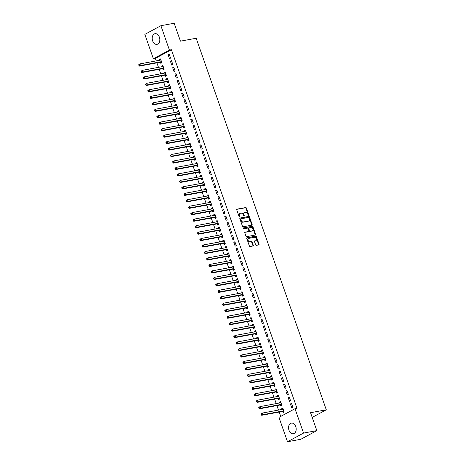 <?xml version="1.0" encoding="UTF-8"?>
<svg xmlns="http://www.w3.org/2000/svg" width="465" height="465" viewBox="0 0 465 465"><rect width="100%" height="100%" fill="white"/><g stroke="black" fill="none" stroke-linecap="round" stroke-linejoin="round"><path stroke-width="0.7" d="M248.577 215.353A0.477 0.337 61.6 0 0 248.758 214.842L246.398 208.099A0.68 0.477 61.6 0 0 245.694 207.553L237.005 209.163A0.68 0.477 61.6 0 0 236.743 209.884L239.109 216.632A0.477 0.337 61.6 0 0 239.783 216.504L239.475 215.632A2.18 1.535 61.6 0 1 239.987 213.429A2.18 1.535 61.6 0 1 240.312 213.313L241.033 213.179A2.18 1.535 61.6 0 1 243.288 214.929L243.596 215.801A0.477 0.337 61.6 0 0 244.27 215.673L243.968 214.801A2.18 1.535 61.6 0 1 244.474 212.598A2.18 1.535 61.6 0 1 244.799 212.482L245.526 212.348A2.18 1.535 61.6 0 1 247.781 214.098L248.083 214.97A0.477 0.337 61.6 0 0 248.577 215.353M248.357 215.307A0.477 0.337 61.6 0 0 248.327 215.08L245.968 208.332A0.68 0.477 61.6 0 0 245.258 207.791L236.749 209.36M239.382 216.969A0.477 0.337 61.6 0 0 239.347 216.737L239.045 215.865L239.475 215.632M243.869 216.138A0.477 0.337 61.6 0 0 243.84 215.911L243.532 215.033L243.968 214.801M288.992 430.253A5.411 3.749 79.5 0 1 291.392 423.103A5.411 3.749 79.5 0 1 295.763 426.597A5.411 3.749 79.5 0 1 293.363 433.746A5.411 3.749 79.5 0 1 288.992 430.253M152.63 40.856A5.411 3.749 79.5 0 1 155.031 33.707A5.411 3.749 79.5 0 1 159.396 37.2A5.411 3.749 79.5 0 1 156.996 44.349A5.411 3.749 79.5 0 1 152.63 40.856M255.634 244.811A0.68 0.477 61.6 0 0 256.337 245.357L258.773 244.91A0.68 0.477 61.6 0 0 259.034 244.183L256.413 236.691A0.68 0.477 61.6 0 0 255.709 236.15L247.02 237.755A0.68 0.477 61.6 0 0 246.758 238.481L249.38 245.968A0.68 0.477 61.6 0 0 250.089 246.514L253.03 245.968A0.68 0.477 61.6 0 0 253.291 245.247L252.169 242.038A0.68 0.477 61.6 0 0 251.466 241.492L250.001 241.765A1.819 1.279 61.6 0 1 248.194 240.492A1.819 1.279 61.6 0 1 248.543 238.464A1.819 1.279 61.6 0 1 248.816 238.371L254.535 237.313A1.819 1.279 61.6 0 1 256.343 238.58A1.819 1.279 61.6 0 1 255.994 240.614A1.819 1.279 61.6 0 1 255.721 240.707L254.768 240.882A0.68 0.477 61.6 0 0 254.512 241.608L255.634 244.811M295.013 408.7L303.552 433.078L287.498 441.75L278.959 417.372L295.013 408.7L296.984 408.334L171.399 49.72L169.429 50.081L153.374 58.759L144.842 34.381L160.89 25.703L169.429 50.081M160.89 25.703L174.172 23.25L180.443 41.164L196.178 38.252L326.291 409.799L310.556 412.711L316.828 430.619L303.552 433.078M251.861 225.17A0.68 0.477 61.6 0 0 252.123 224.444L249.502 216.952A0.68 0.477 61.6 0 0 248.792 216.411L240.109 218.015A0.68 0.477 61.6 0 0 239.847 218.742L242.468 226.228A0.68 0.477 61.6 0 0 243.172 226.775L251.861 225.17M252.954 226.821L255.581 234.314A0.68 0.477 61.6 0 1 255.32 235.04L246.63 236.644A0.68 0.477 61.6 0 1 245.927 236.098L244.805 232.895A0.68 0.477 61.6 0 1 245.061 232.169L248.589 231.518A0.68 0.477 61.6 0 0 248.845 230.791L248.101 228.67A0.68 0.477 61.6 0 0 247.397 228.123L243.73 228.803A0.477 0.337 61.6 0 1 243.416 227.914L252.251 226.281A0.68 0.477 61.6 0 1 252.954 226.821L252.524 227.06L255.145 234.546L255.581 234.314M312.201 417.413L326.291 409.799M289.242 396.907L288.155 397.494L289.515 401.376L290.596 400.789L289.242 396.907M280.471 405.015L280.837 406.061L281.924 405.474L280.564 401.597L279.477 402.184L279.75 402.952M284.714 383.974L283.627 384.561L284.987 388.444L286.068 387.857L284.714 383.974M275.943 392.082L276.309 393.128L277.39 392.541L276.036 388.664L274.949 389.252L275.216 390.019M280.18 371.047L279.099 371.628L280.459 375.511L281.54 374.924L280.18 371.047M271.415 379.149L271.781 380.196L272.862 379.614L271.502 375.732L270.421 376.319L270.688 377.086M275.652 358.114L274.571 358.695L275.925 362.578L277.012 361.991L275.652 358.114M266.881 366.217L267.247 367.263L268.334 366.682L266.974 362.799L265.893 363.386L266.16 364.153M271.124 345.181L270.037 345.762L271.397 349.645L272.484 349.058L271.124 345.181M262.353 353.284L262.719 354.33L263.806 353.749L262.446 349.866L261.365 350.453L261.632 351.22M266.596 332.248L265.509 332.835L266.869 336.712L267.956 336.125L266.596 332.248M257.825 340.351L258.191 341.403L259.278 340.816L257.918 336.933L256.831 337.52L257.104 338.288M262.068 319.316L260.981 319.903L262.341 323.779L263.423 323.192L262.068 319.316M253.297 327.424L253.663 328.47L254.75 327.883L253.39 324L252.303 324.587L252.576 325.361M257.54 306.383L256.453 306.97L257.813 310.847L258.895 310.26L257.54 306.383M248.769 314.491L249.135 315.537L250.217 314.95L248.862 311.068L247.775 311.655L248.043 312.428M253.007 293.45L251.925 294.037L253.286 297.914L254.367 297.327L253.007 293.45M244.241 301.558L244.607 302.605L245.689 302.018L244.334 298.135L243.247 298.722L243.515 299.495M248.479 280.517L247.397 281.104L248.752 284.981L249.839 284.394L248.479 280.517M239.708 288.626L240.074 289.672L241.161 289.085L239.801 285.208L238.719 285.789L238.987 286.562M243.951 267.584L242.864 268.171L244.224 272.048L245.311 271.467L243.951 267.584M235.18 275.693L235.546 276.739L236.633 276.152L235.273 272.275L234.191 272.856L234.459 273.629M239.423 254.651L238.336 255.239L239.696 259.115L240.783 258.534L239.423 254.651M230.652 262.76L231.018 263.806L232.105 263.219L230.745 259.342L229.658 259.923L229.931 260.696M234.895 241.719L233.808 242.306L235.168 246.183L236.255 245.601L234.895 241.719M226.124 249.827L226.49 250.873L227.577 250.286L226.217 246.409L225.13 246.996L225.403 247.764M230.367 228.786L229.28 229.373L230.64 233.256L231.721 232.669L230.367 228.786M221.596 236.894L221.962 237.941L223.043 237.353L221.689 233.477L220.602 234.064L220.869 234.831M225.833 215.853L224.752 216.44L226.112 220.323L227.193 219.736L225.833 215.853M217.068 223.961L217.434 225.008L218.515 224.421L217.161 220.544L216.074 221.131L216.341 221.898M221.305 202.92L220.224 203.507L221.578 207.39L222.665 206.803L221.305 202.92M212.534 211.029L212.906 212.075L213.987 211.488L212.627 207.611L211.546 208.198L211.813 208.965M216.777 189.987L215.696 190.574L217.05 194.457L218.137 193.87L216.777 189.987M208.006 198.096L208.372 199.142L209.459 198.555L208.099 194.678L207.018 195.265L207.285 196.032M212.249 177.06L211.162 177.642L212.522 181.524L213.609 180.937L212.249 177.06M203.478 185.163L203.844 186.209L204.931 185.628L203.571 181.745L202.484 182.332L202.757 183.1M207.721 164.128L206.634 164.709L207.994 168.592L209.081 168.005L207.721 164.128M198.95 172.23L199.316 173.276L200.403 172.695L199.043 168.812L197.956 169.4L198.23 170.167M203.193 151.195L202.106 151.776L203.467 155.659L204.548 155.072L203.193 151.195M194.422 159.297L194.789 160.344L195.87 159.762L194.515 155.88L193.428 156.467L193.696 157.234M198.66 138.262L197.579 138.849L198.939 142.726L200.02 142.139L198.66 138.262M189.894 146.365L190.261 147.417L191.342 146.83L189.987 142.947L188.9 143.534L189.168 144.301M194.132 125.329L193.051 125.916L194.405 129.793L195.492 129.206L194.132 125.329M185.361 133.438L185.733 134.484L186.814 133.897L185.454 130.014L184.373 130.601L184.64 131.374M189.604 112.396L188.523 112.983L189.877 116.86L190.964 116.273L189.604 112.396M180.833 120.505L181.199 121.551L182.286 120.964L180.926 117.081L179.845 117.668L180.112 118.441M185.076 99.464L183.989 100.051L185.349 103.928L186.436 103.34L185.076 99.464M176.305 107.572L176.671 108.618L177.758 108.031L176.398 104.148L175.311 104.735L175.584 105.509M180.548 86.531L179.461 87.118L180.821 90.995L181.908 90.408L180.548 86.531M171.777 94.639L172.143 95.685L173.23 95.098L171.87 91.216L170.783 91.803L171.056 92.576M176.02 73.598L174.933 74.185L176.293 78.062L177.374 77.481L176.02 73.598M167.249 81.706L167.615 82.753L168.702 82.166L167.342 78.289L166.255 78.87L166.528 79.643M171.492 60.665L170.405 61.252L171.765 65.129L172.846 64.548L171.492 60.665M162.721 68.773L163.087 69.82L164.168 69.233L162.814 65.356L161.727 65.937L161.994 66.71M171.399 49.72L155.345 58.392L156.217 60.892M156.914 62.874L158.484 67.361M159.175 69.337L160.751 73.825M161.442 75.801L163.012 80.294M163.703 82.27L165.278 86.757M165.97 88.734L167.54 93.227M168.231 95.203L169.806 99.69M170.498 101.666L172.067 106.154M172.765 108.136L174.334 112.623M175.026 114.599L176.601 119.087M177.293 121.069L178.862 125.556M179.554 127.532L181.129 132.019M181.821 134.001L183.39 138.489M184.088 140.465L185.657 144.952M186.349 146.934L187.924 151.421M188.616 153.398L190.185 157.885M190.877 159.867L192.452 164.354M193.144 166.331L194.713 170.818M195.405 172.8L196.98 177.287M197.672 179.263L199.241 183.751M199.938 185.727L201.508 190.22M202.199 192.196L203.775 196.683M204.466 198.66L206.036 203.147M206.727 205.129L208.303 209.616M208.994 211.592L210.564 216.08M211.261 218.062L212.831 222.549M213.522 224.525L215.092 229.013M215.789 230.995L217.358 235.482M218.05 237.458L219.625 241.945M220.317 243.927L221.886 248.415M222.578 250.391L224.153 254.878M224.845 256.86L226.414 261.347M227.112 263.324L228.681 267.811M229.373 269.793L230.948 274.28M231.64 276.257L233.209 280.744M233.901 282.72L235.476 287.213M236.168 289.189L237.737 293.677M238.429 295.653L240.004 300.14M240.696 302.122L242.265 306.609M242.963 308.586L244.532 313.073M245.224 315.055L246.799 319.542M247.49 321.518L249.06 326.006M249.752 327.988L251.327 332.475M252.018 334.451L253.588 338.939M254.285 340.921L255.855 345.408M256.546 347.384L258.116 351.871M258.813 353.853L260.383 358.341M261.074 360.317L262.649 364.804M263.341 366.786L264.911 371.273M265.602 373.25L267.177 377.737M267.869 379.713L269.438 384.206M270.136 386.183L271.705 390.67M272.397 392.646L273.972 397.133M274.664 399.115L276.233 403.603M276.925 405.579L278.5 410.066M279.192 412.048L280.721 416.419M160.454 62.304L160.82 63.35L161.907 62.769L160.547 58.886L159.46 59.474L159.733 60.241M169.225 54.202L168.138 54.783L169.498 58.666L170.585 58.079L169.225 54.202M164.982 75.237L165.348 76.283L166.435 75.702L165.075 71.819L163.994 72.406L164.261 73.174M173.753 67.134L172.666 67.716L174.026 71.598L175.113 71.011L173.753 67.134M169.51 88.17L169.876 89.216L170.963 88.629L169.603 84.752L168.522 85.339L168.789 86.106M178.281 80.067L177.2 80.648L178.554 84.531L179.641 83.944L178.281 80.067M174.044 101.103L174.41 102.149L175.491 101.562L174.137 97.685L173.05 98.272L173.317 99.039M182.809 92.994L181.728 93.581L183.088 97.464L184.169 96.877L182.809 92.994M178.572 114.035L178.938 115.082L180.019 114.495L178.665 110.618L177.578 111.205L177.845 111.972M187.343 105.927L186.256 106.514L187.616 110.397L188.697 109.81L187.343 105.927M183.1 126.968L183.466 128.015L184.553 127.427L183.193 123.551L182.106 124.138L182.379 124.905M191.871 118.86L190.784 119.447L192.144 123.33L193.225 122.743L191.871 118.86M187.628 139.901L187.994 140.947L189.081 140.36L187.721 136.483L186.634 137.07L186.907 137.838M196.399 131.793L195.312 132.38L196.672 136.262L197.759 135.675L196.399 131.793M192.155 152.834L192.522 153.88L193.609 153.293L192.248 149.416L191.167 150.003L191.435 150.77M200.927 144.725L199.84 145.312L201.2 149.189L202.287 148.608L200.927 144.725M196.683 165.767L197.05 166.813L198.137 166.226L196.776 162.349L195.695 162.93L195.963 163.703M205.454 157.658L204.373 158.245L205.728 162.122L206.815 161.541L205.454 157.658M201.217 178.7L201.583 179.746L202.664 179.159L201.304 175.282L200.223 175.863L200.491 176.636M209.982 170.591L208.901 171.178L210.261 175.055L211.343 174.474L209.982 170.591M205.745 191.632L206.111 192.679L207.192 192.092L205.838 188.209L204.751 188.796L205.019 189.569M214.516 183.524L213.429 184.111L214.789 187.988L215.87 187.401L214.516 183.524M210.273 204.565L210.639 205.611L211.726 205.024L210.366 201.142L209.279 201.729L209.552 202.502M219.044 196.457L217.957 197.044L219.317 200.921L220.398 200.334L219.044 196.457M214.801 217.498L215.167 218.544L216.254 217.957L214.894 214.074L213.807 214.661L214.08 215.435M223.572 209.39L222.485 209.977L223.845 213.854L224.932 213.266L223.572 209.39M219.329 230.431L219.695 231.477L220.782 230.89L219.422 227.007L218.341 227.594L218.608 228.367M228.1 222.322L227.013 222.909L228.373 226.786L229.46 226.199L228.1 222.322M223.857 243.358L224.223 244.41L225.31 243.823L223.95 239.94L222.869 240.527L223.136 241.294M232.628 235.255L231.547 235.842L232.901 239.719L233.988 239.132L232.628 235.255M228.391 256.291L228.757 257.337L229.838 256.756L228.478 252.873L227.397 253.46L227.664 254.227M237.156 248.188L236.075 248.769L237.429 252.652L238.516 252.065L237.156 248.188M232.919 269.223L233.285 270.27L234.366 269.688L233.012 265.806L231.925 266.393L232.192 267.16M241.684 261.121L240.603 261.702L241.963 265.585L243.044 264.998L241.684 261.121M237.446 282.156L237.813 283.202L238.9 282.621L237.539 278.738L236.453 279.326L236.726 280.093M246.218 274.054L245.131 274.635L246.491 278.518L247.572 277.931L246.218 274.054M241.974 295.089L242.341 296.135L243.428 295.548L242.067 291.671L240.98 292.258L241.254 293.026M250.745 286.981L249.659 287.568L251.019 291.45L252.106 290.863L250.745 286.981M246.502 308.022L246.869 309.068L247.955 308.481L246.595 304.604L245.508 305.191L245.782 305.958M255.273 299.913L254.186 300.5L255.547 304.383L256.634 303.796L255.273 299.913M251.03 320.955L251.396 322.001L252.483 321.414L251.123 317.537L250.042 318.124L250.31 318.891M259.801 312.846L258.72 313.433L260.075 317.316L261.161 316.729L259.801 312.846M255.558 333.887L255.93 334.934L257.011 334.347L255.651 330.47L254.57 331.057L254.837 331.824M264.329 325.779L263.248 326.366L264.602 330.249L265.689 329.662L264.329 325.779M260.092 346.82L260.458 347.867L261.539 347.279L260.185 343.402L259.098 343.99L259.365 344.757M268.857 338.712L267.776 339.299L269.136 343.176L270.217 342.595L268.857 338.712M264.62 359.753L264.986 360.799L266.067 360.212L264.713 356.335L263.626 356.917L263.893 357.69M273.391 351.645L272.304 352.232L273.664 356.109L274.745 355.527L273.391 351.645M269.148 372.686L269.514 373.732L270.601 373.145L269.241 369.268L268.154 369.849L268.427 370.622M277.919 364.577L276.832 365.165L278.192 369.041L279.279 368.46L277.919 364.577M273.676 385.619L274.042 386.665L275.129 386.078L273.769 382.201L272.682 382.782L272.955 383.555M282.447 377.51L281.36 378.097L282.72 381.974L283.807 381.387L282.447 377.51M278.204 398.551L278.57 399.598L279.657 399.011L278.297 395.128L277.216 395.715L277.483 396.488M286.975 390.443L285.888 391.03L287.248 394.907L288.335 394.32L286.975 390.443M282.732 411.484L283.104 412.531L284.185 411.944L282.825 408.061L281.744 408.648L282.011 409.421M291.503 403.376L290.422 403.963L291.776 407.84L292.863 407.253L291.503 403.376M316.828 430.619L300.774 439.297L287.498 441.75M155.345 58.392L153.374 58.759M159.46 59.474L160.675 59.247M168.138 54.783L169.353 54.562M161.727 65.937L162.936 65.716M170.405 61.252L171.614 61.025M163.994 72.406L165.203 72.18M172.666 67.716L173.881 67.495M166.255 78.87L167.47 78.649M174.933 74.185L176.142 73.958M168.522 85.339L169.731 85.112M177.2 80.648L178.409 80.428M170.783 91.803L171.998 91.582M179.461 87.118L180.676 86.891M173.05 98.272L174.259 98.045M181.728 93.581L182.937 93.36M175.311 104.735L176.526 104.515M183.989 100.051L185.204 99.824M177.578 111.205L178.787 110.978M186.256 106.514L187.465 106.293M179.845 117.668L181.054 117.447M188.523 112.983L189.732 112.757M182.106 124.138L183.32 123.911M190.784 119.447L191.999 119.226M184.373 130.601L185.582 130.38M193.051 125.916L194.26 125.69M186.634 137.07L187.848 136.844M195.312 132.38L196.526 132.159M188.9 143.534L190.109 143.307M197.579 138.849L198.788 138.622M191.167 150.003L192.376 149.777M199.84 145.312L201.054 145.086M193.428 156.467L194.643 156.24M202.106 151.776L203.315 151.555M195.695 162.93L196.904 162.709M204.373 158.245L205.582 158.019M197.956 169.4L199.171 169.173M206.634 164.709L207.849 164.488M200.223 175.863L201.432 175.642M208.901 171.178L210.11 170.951M202.484 182.332L203.699 182.106M211.162 177.642L212.377 177.421M204.751 188.796L205.96 188.575M213.429 184.111L214.638 183.884M207.018 195.265L208.227 195.038M215.696 190.574L216.905 190.354M209.279 201.729L210.494 201.508M217.957 197.044L219.166 196.817M211.546 208.198L212.755 207.971M220.224 203.507L221.433 203.286M213.807 214.661L215.022 214.441M222.485 209.977L223.7 209.75M216.074 221.131L217.283 220.904M224.752 216.44L225.961 216.219M218.341 227.594L219.55 227.373M227.013 222.909L228.228 222.683M220.602 234.064L221.817 233.837M229.28 229.373L230.489 229.152M222.869 240.527L224.078 240.306M231.547 235.842L232.756 235.616M225.13 246.996L226.345 246.77M233.808 242.306L235.023 242.079M227.397 253.46L228.606 253.233M236.075 248.769L237.284 248.548M229.658 259.923L230.873 259.703M238.336 255.239L239.551 255.012M231.925 266.393L233.134 266.166M240.603 261.702L241.812 261.481M234.191 272.856L235.4 272.635M242.864 268.171L244.079 267.945M236.453 279.326L237.667 279.099M245.131 274.635L246.34 274.414M238.719 285.789L239.928 285.568M247.397 281.104L248.606 280.877M240.98 292.258L242.195 292.032M249.659 287.568L250.873 287.347M243.247 298.722L244.456 298.501M251.925 294.037L253.134 293.81M245.508 305.191L246.723 304.964M254.186 300.5L255.401 300.28M247.775 311.655L248.984 311.434M256.453 306.97L257.662 306.743M250.042 318.124L251.251 317.897M258.72 313.433L259.929 313.212M252.303 324.587L253.518 324.367M260.981 319.903L262.196 319.676M254.57 331.057L255.779 330.83M263.248 326.366L264.457 326.145M256.831 337.52L258.046 337.299M265.509 332.835L266.724 332.609M259.098 343.99L260.307 343.763M267.776 339.299L268.985 339.072M261.365 350.453L262.574 350.226M270.037 345.762L271.252 345.542M263.626 356.917L264.841 356.696M272.304 352.232L273.513 352.005M265.893 363.386L267.102 363.159M274.571 358.695L275.78 358.474M268.154 369.849L269.369 369.629M276.832 365.165L278.047 364.938M270.421 376.319L271.63 376.092M279.099 371.628L280.308 371.407M272.682 382.782L273.897 382.561M281.36 378.097L282.575 377.871M274.949 389.252L276.158 389.025M283.627 384.561L284.836 384.34M277.216 395.715L278.425 395.494M285.888 391.03L287.103 390.803M279.477 402.184L280.691 401.958M288.155 397.494L289.364 397.273M281.744 408.648L282.953 408.427M290.422 403.963L291.631 403.736M244.474 212.598L244.044 212.831A2.18 1.535 61.6 0 0 243.532 215.033M239.987 213.429L239.551 213.662A2.18 1.535 61.6 0 0 239.045 215.865M251.687 225.2A0.68 0.477 61.6 0 0 251.687 224.676L249.066 217.19A0.68 0.477 61.6 0 0 248.362 216.644L239.853 218.219M249.066 217.777A0.477 0.337 61.6 0 0 248.577 217.393L240.951 218.806A0.477 0.337 61.6 0 0 240.765 219.311L241.091 220.236A2.18 1.535 61.6 0 0 243.346 221.979L248.56 221.015A2.18 1.535 61.6 0 0 248.88 220.898A2.18 1.535 61.6 0 0 249.391 218.695L249.066 217.777M240.818 218.876L240.515 219.038A0.477 0.337 61.6 0 0 240.329 219.55L240.765 219.311M248.88 220.898L248.45 221.137A2.18 1.535 61.6 0 1 248.124 221.247L242.91 222.212A2.18 1.535 61.6 0 1 240.655 220.468L240.329 219.55M255.14 235.069A0.68 0.477 61.6 0 0 255.145 234.546M244.805 232.372L248.153 231.75A0.68 0.477 61.6 0 0 248.339 231.651M243.218 228.106L252.251 226.281M252.245 230.843A1.819 1.279 61.6 0 0 252.512 230.745A1.819 1.279 61.6 0 0 252.867 228.716A1.819 1.279 61.6 0 0 251.054 227.443L249.037 227.821A0.68 0.477 61.6 0 0 248.781 228.542L249.525 230.669A0.68 0.477 61.6 0 0 250.228 231.215L251.809 231.076A1.819 1.279 61.6 0 0 252.082 230.983L252.512 230.745M248.851 227.92L248.606 228.053A0.68 0.477 61.6 0 0 248.345 228.774L248.781 228.542M251.809 231.076L249.792 231.448A0.68 0.477 61.6 0 1 249.089 230.902L248.345 228.774M252.524 227.06A0.68 0.477 61.6 0 0 251.815 226.513M255.994 240.614L255.558 240.847A1.819 1.279 61.6 0 1 255.291 240.94L254.512 241.085M248.543 238.464L248.107 238.696A1.819 1.279 61.6 0 0 247.758 240.731A1.819 1.279 61.6 0 0 249.571 241.998L250.001 241.765M252.855 246.002A0.68 0.477 61.6 0 0 252.855 245.479L251.734 242.277A0.68 0.477 61.6 0 0 251.03 241.73L249.571 241.998M258.598 244.939A0.68 0.477 61.6 0 0 258.598 244.416L255.977 236.929A0.68 0.477 61.6 0 0 255.273 236.383L246.764 237.958M160.913 59.933L160.855 59.985A0.692 0.488 -118.4 0 1 160.687 60.066L139.936 63.903L140.5 65.519L139.419 66.106L160.169 62.269A0.692 0.488 -118.4 0 1 160.367 62.281L161.89 62.723M160.814 59.654L160.256 60.148M139.366 65.333L139.14 64.681L138.709 64.92L138.936 65.565L140.5 65.519L161.256 61.682A0.692 0.488 -118.4 0 1 161.454 61.694L161.541 61.723M138.709 64.92L138.849 64.49L139.936 63.903L139.14 64.681M139.419 66.106L138.936 65.565M163.18 66.402L163.122 66.454A0.692 0.488 -118.4 0 1 162.953 66.53L142.203 70.372L142.767 71.988L141.68 72.575L162.436 68.733A0.692 0.488 -118.4 0 1 162.634 68.75L164.157 69.192M163.081 66.123L162.518 66.611M141.633 71.796L141.407 71.151L140.971 71.383L141.197 72.029L142.767 71.988L163.517 68.152A0.692 0.488 -118.4 0 1 163.721 68.163L163.802 68.186M140.971 71.383L142.203 70.372L141.407 71.151M141.68 72.575L141.197 72.029M165.441 72.866L165.383 72.918A0.692 0.488 -118.4 0 1 165.215 72.999L144.464 76.835L145.034 78.451L143.947 79.038L164.697 75.202A0.692 0.488 -118.4 0 1 164.901 75.214L166.418 75.656M165.342 72.587L164.784 73.081M143.894 78.265L143.668 77.614L143.237 77.853L143.464 78.498L145.034 78.451L165.784 74.615A0.692 0.488 -118.4 0 1 165.982 74.627L166.069 74.65M143.237 77.853L143.383 77.422L144.464 76.835L143.668 77.614M143.947 79.038L143.464 78.498M167.708 79.335L167.65 79.381A0.692 0.488 -118.4 0 1 167.481 79.463L146.731 83.305L147.295 84.921L146.213 85.508L166.964 81.666A0.692 0.488 -118.4 0 1 167.162 81.683L168.685 82.125M167.609 79.056L167.051 79.544M146.161 84.729L145.934 84.084L145.499 84.316L145.725 84.961L147.295 84.921L168.045 81.079A0.692 0.488 -118.4 0 1 168.249 81.096L168.33 81.119M145.499 84.316L146.731 83.305L145.934 84.084M146.213 85.508L145.725 84.961M169.969 85.798L169.911 85.851A0.692 0.488 -118.4 0 1 169.748 85.932L148.992 89.768L149.561 91.384L148.475 91.971L169.225 88.135A0.692 0.488 -118.4 0 1 169.429 88.147L170.946 88.588M169.876 85.519L169.312 86.013M148.428 91.192L148.201 90.547L147.765 90.785L147.992 91.431L149.561 91.384L170.312 87.548A0.692 0.488 -118.4 0 1 170.51 87.559L170.597 87.583M147.765 90.785L147.911 90.355L148.992 89.768L148.201 90.547M148.475 91.971L147.992 91.431M172.236 92.268L172.178 92.314A0.692 0.488 -118.4 0 1 172.009 92.396L151.259 96.238L151.822 97.853L150.741 98.441L171.492 94.598A0.692 0.488 -118.4 0 1 171.69 94.61L173.213 95.052M172.137 91.989L171.579 92.477M150.689 97.662L150.462 97.016L150.032 97.249L150.259 97.894L151.822 97.853L172.579 94.011A0.692 0.488 -118.4 0 1 172.777 94.029L172.864 94.052M150.032 97.249L150.172 96.819L151.259 96.238L150.462 97.016M150.741 98.441L150.259 97.894M174.503 98.731L174.439 98.783A0.692 0.488 -118.4 0 1 174.276 98.865L153.526 102.701L154.089 104.317L153.002 104.904L173.753 101.068A0.692 0.488 -118.4 0 1 173.957 101.079L175.479 101.521M174.404 98.452L173.84 98.946M152.956 104.125L152.729 103.48L152.293 103.712L152.52 104.363L154.089 104.317L174.84 100.481A0.692 0.488 -118.4 0 1 175.038 100.492L175.125 100.516M152.293 103.712L153.526 102.701L152.729 103.48M153.002 104.904L152.52 104.363M176.764 105.195L176.706 105.247A0.692 0.488 -118.4 0 1 176.537 105.328L155.787 109.17L156.356 110.786L155.269 111.373L176.02 107.531A0.692 0.488 -118.4 0 1 176.218 107.543L177.74 107.985M176.665 104.916L176.107 105.41M155.217 110.594L154.99 109.949L154.56 110.182L154.787 110.827L156.356 110.786L177.107 106.944A0.692 0.488 -118.4 0 1 177.305 106.962L177.392 106.985M154.56 110.182L154.706 109.752L155.787 109.17L154.99 109.949M155.269 111.373L154.787 110.827M179.031 111.664L178.973 111.716A0.692 0.488 -118.4 0 1 178.804 111.798L158.054 115.634L158.617 117.25L157.53 117.837L178.287 114.001A0.692 0.488 -118.4 0 1 178.484 114.012L180.007 114.454M178.932 111.385L178.368 111.873M157.484 117.058L157.257 116.413L156.821 116.645L157.048 117.296L158.617 117.25L179.368 113.414A0.692 0.488 -118.4 0 1 179.571 113.425L179.653 113.448M156.821 116.645L158.054 115.634L157.257 116.413M157.53 117.837L157.048 117.296M181.292 118.127L181.234 118.18A0.692 0.488 -118.4 0 1 181.065 118.261L160.315 122.103L160.884 123.719L159.797 124.3L180.548 120.464A0.692 0.488 -118.4 0 1 180.751 120.476L182.268 120.917M181.193 117.848L180.635 118.343M159.745 123.527L159.524 122.882L159.088 123.115L159.315 123.76L160.884 123.719L181.635 119.877A0.692 0.488 -118.4 0 1 181.832 119.889L181.92 119.918M159.088 123.115L160.315 122.103L159.524 122.882M159.797 124.3L159.315 123.76M183.559 124.597L183.501 124.649A0.692 0.488 -118.4 0 1 183.332 124.73L162.581 128.567L163.145 130.183L162.064 130.77L182.815 126.933A0.692 0.488 -118.4 0 1 183.012 126.945L184.535 127.387M183.46 124.318L182.902 124.806M162.012 129.991L161.785 129.346L161.349 129.578L161.576 130.229L163.145 130.183L183.896 126.346A0.692 0.488 -118.4 0 1 184.099 126.358L184.187 126.381M161.349 129.578L162.581 128.567L161.785 129.346M162.064 130.77L161.576 130.229M185.82 131.06L185.762 131.113A0.692 0.488 -118.4 0 1 185.599 131.194L164.843 135.03L165.412 136.652L164.325 137.233L185.076 133.397A0.692 0.488 -118.4 0 1 185.279 133.409L186.802 133.85M185.727 130.781L185.163 131.275M164.279 136.46L164.052 135.809L163.616 136.047L163.843 136.693L165.412 136.652L186.163 132.81A0.692 0.488 -118.4 0 1 186.36 132.821L186.448 132.851M163.616 136.047L163.761 135.617L164.843 135.03L164.052 135.809M164.325 137.233L163.843 136.693M188.087 137.53L188.029 137.582A0.692 0.488 -118.4 0 1 187.86 137.663L167.109 141.5L167.673 143.115L166.592 143.702L187.343 139.866A0.692 0.488 -118.4 0 1 187.54 139.878L189.063 140.32M187.988 137.251L187.43 137.739M166.54 142.924L166.313 142.278L165.883 142.511L166.11 143.162L167.673 143.115L188.43 139.279A0.692 0.488 -118.4 0 1 188.627 139.291L188.714 139.314M165.883 142.511L166.022 142.087L167.109 141.5L166.313 142.278M166.592 143.702L166.11 143.162M190.354 143.993L190.295 144.045A0.692 0.488 -118.4 0 1 190.127 144.127L169.376 147.963L169.94 149.585L168.853 150.166L189.61 146.33A0.692 0.488 -118.4 0 1 189.807 146.341L191.33 146.783M190.255 143.714L189.691 144.208M168.807 149.393L168.58 148.742L168.144 148.98L168.371 149.625L169.94 149.585L190.691 145.743A0.692 0.488 -118.4 0 1 190.894 145.754L190.976 145.783M168.144 148.98L168.289 148.55L169.376 147.963L168.58 148.742M168.853 150.166L168.371 149.625M192.615 150.462L192.556 150.515A0.692 0.488 -118.4 0 1 192.388 150.596L171.637 154.432L172.207 156.048L171.12 156.635L191.871 152.793A0.692 0.488 -118.4 0 1 192.074 152.811L193.591 153.252M192.516 150.183L191.958 150.672M171.068 155.856L170.841 155.211L170.411 155.444L170.638 156.089L172.207 156.048L192.958 152.212A0.692 0.488 -118.4 0 1 193.155 152.224L193.242 152.247M170.411 155.444L171.637 154.432L170.841 155.211M171.12 156.635L170.638 156.089M194.881 156.926L194.823 156.978A0.692 0.488 -118.4 0 1 194.655 157.06L173.904 160.896L174.468 162.512L173.387 163.099L194.138 159.263A0.692 0.488 -118.4 0 1 194.335 159.274L195.858 159.716M194.783 156.647L194.225 157.141M173.335 162.326L173.108 161.675L172.672 161.913L172.899 162.558L174.468 162.512L195.219 158.675A0.692 0.488 -118.4 0 1 195.422 158.687L195.503 158.716M172.672 161.913L172.817 161.483L173.904 160.896L173.108 161.675M173.387 163.099L172.899 162.558M197.143 163.395L197.084 163.448A0.692 0.488 -118.4 0 1 196.916 163.523L176.165 167.365L176.735 168.981L175.648 169.568L196.399 165.726A0.692 0.488 -118.4 0 1 196.602 165.743L198.119 166.185M197.05 163.116L196.486 163.604M175.601 168.789L175.375 168.144L174.939 168.377L175.166 169.022L176.735 168.981L197.486 165.145A0.692 0.488 -118.4 0 1 197.683 165.156L197.77 165.18M174.939 168.377L176.165 167.365L175.375 168.144M175.648 169.568L175.166 169.022M199.409 169.859L199.351 169.911A0.692 0.488 -118.4 0 1 199.183 169.992L178.432 173.829L178.996 175.445L177.915 176.032L198.665 172.195A0.692 0.488 -118.4 0 1 198.863 172.207L200.386 172.649M199.311 169.58L198.753 170.074M177.863 175.258L177.636 174.607L177.206 174.846L177.427 175.491L178.996 175.445L199.747 171.608A0.692 0.488 -118.4 0 1 199.95 171.62L200.037 171.649M177.206 174.846L177.345 174.416L178.432 173.829L177.636 174.607M177.915 176.032L177.427 175.491M201.676 176.328L201.612 176.375A0.692 0.488 -118.4 0 1 201.45 176.456L180.699 180.298L181.263 181.914L180.176 182.501L200.927 178.659A0.692 0.488 -118.4 0 1 201.13 178.676L202.653 179.118M201.578 176.049L201.014 176.537M180.129 181.722L179.903 181.077L179.467 181.309L179.693 181.955L181.263 181.914L202.013 178.072A0.692 0.488 -118.4 0 1 202.211 178.089L202.298 178.112M179.467 181.309L180.699 180.298L179.903 181.077M180.176 182.501L179.693 181.955M203.937 182.792L203.879 182.844A0.692 0.488 -118.4 0 1 203.711 182.925L182.96 186.761L183.524 188.377L182.443 188.964L203.193 185.128A0.692 0.488 -118.4 0 1 203.391 185.14L204.914 185.582M203.839 182.513L203.281 183.007M182.39 188.186L182.164 187.54L181.734 187.779L181.96 188.424L183.524 188.377L204.28 184.541A0.692 0.488 -118.4 0 1 204.478 184.553L204.565 184.576M181.734 187.779L181.873 187.349L182.96 186.761L182.164 187.54M182.443 188.964L181.96 188.424M206.204 189.261L206.146 189.307A0.692 0.488 -118.4 0 1 205.978 189.389L185.227 193.231L185.791 194.847L184.704 195.434L205.46 191.592A0.692 0.488 -118.4 0 1 205.658 191.603L207.181 192.045M206.105 188.982L205.542 189.47M184.657 194.655L184.431 194.01L183.995 194.242L184.221 194.887L185.791 194.847L206.541 191.005A0.692 0.488 -118.4 0 1 206.745 191.022L206.826 191.045M183.995 194.242L185.227 193.231L184.431 194.01M184.704 195.434L184.221 194.887M208.465 195.724L208.407 195.777A0.692 0.488 -118.4 0 1 208.239 195.858L187.488 199.694L188.058 201.31L186.971 201.897L207.721 198.061A0.692 0.488 -118.4 0 1 207.925 198.073L209.442 198.514M208.367 195.445L207.809 195.939M186.918 201.118L186.698 200.473L186.262 200.706L186.488 201.357L188.058 201.31L208.808 197.474A0.692 0.488 -118.4 0 1 209.006 197.486L209.093 197.509M186.262 200.706L187.488 199.694L186.698 200.473M186.971 201.897L186.488 201.357M210.732 202.194L210.674 202.24A0.692 0.488 -118.4 0 1 210.506 202.322L189.755 206.164L190.319 207.779L189.238 208.367L209.988 204.524A0.692 0.488 -118.4 0 1 210.186 204.536L211.709 204.978M210.633 201.909L210.075 202.403M189.185 207.588L188.959 206.942L188.523 207.175L188.749 207.82L190.319 207.779L211.069 203.937A0.692 0.488 -118.4 0 1 211.273 203.955L211.354 203.978M188.523 207.175L189.755 206.164L188.959 206.942M189.238 208.367L188.749 207.82M212.993 208.657L212.935 208.709A0.692 0.488 -118.4 0 1 212.772 208.791L192.016 212.627L192.586 214.243L191.499 214.83L212.249 210.994A0.692 0.488 -118.4 0 1 212.453 211.005L213.97 211.447M212.9 208.378L212.336 208.866M191.452 214.051L191.225 213.406L190.79 213.638L191.016 214.289L192.586 214.243L213.336 210.407A0.692 0.488 -118.4 0 1 213.534 210.418L213.621 210.442M190.79 213.638L192.016 212.627L191.225 213.406M191.499 214.83L191.016 214.289M215.26 215.121L215.202 215.173A0.692 0.488 -118.4 0 1 215.033 215.254L194.283 219.096L194.847 220.712L193.766 221.294L214.516 217.457A0.692 0.488 -118.4 0 1 214.714 217.469L216.237 217.911M215.161 214.842L214.603 215.336M193.713 220.52L193.487 219.875L193.056 220.108L193.283 220.753L194.847 220.712L215.603 216.87A0.692 0.488 -118.4 0 1 215.801 216.888L215.888 216.911M193.056 220.108L193.196 219.678L194.283 219.096L193.487 219.875M193.766 221.294L193.283 220.753M217.527 221.59L217.463 221.642A0.692 0.488 -118.4 0 1 217.3 221.724L196.55 225.56L197.114 227.176L196.027 227.763L216.783 223.927A0.692 0.488 -118.4 0 1 216.981 223.938L218.504 224.38M217.428 221.311L216.864 221.799M195.98 226.984L195.753 226.339L195.317 226.571L195.544 227.222L197.114 227.176L217.864 223.34A0.692 0.488 -118.4 0 1 218.068 223.351L218.149 223.374M195.317 226.571L196.55 225.56L195.753 226.339M196.027 227.763L195.544 227.222M219.788 228.053L219.73 228.106A0.692 0.488 -118.4 0 1 219.561 228.187L198.811 232.023L199.38 233.645L198.293 234.226L219.044 230.39A0.692 0.488 -118.4 0 1 219.242 230.402L220.765 230.843M219.689 227.774L219.131 228.269M198.241 233.453L198.014 232.802L197.584 233.041L197.811 233.686L199.38 233.645L220.131 229.803A0.692 0.488 -118.4 0 1 220.329 229.815L220.416 229.844M197.584 233.041L197.73 232.61L198.811 232.023L198.014 232.802M198.293 234.226L197.811 233.686M222.055 234.523L221.997 234.575A0.692 0.488 -118.4 0 1 221.828 234.656L201.078 238.493L201.641 240.109L200.56 240.696L221.311 236.859A0.692 0.488 -118.4 0 1 221.509 236.871L223.031 237.313M221.956 234.244L221.398 234.732M200.508 239.917L200.281 239.272L199.845 239.504L200.072 240.155L201.641 240.109L222.392 236.272A0.692 0.488 -118.4 0 1 222.596 236.284L222.677 236.307M199.845 239.504L201.078 238.493L200.281 239.272M200.56 240.696L200.072 240.155M224.316 240.986L224.258 241.039A0.692 0.488 -118.4 0 1 224.089 241.12L203.339 244.956L203.908 246.578L202.821 247.159L223.572 243.323A0.692 0.488 -118.4 0 1 223.775 243.335L225.293 243.776M224.223 240.707L223.659 241.201M202.775 246.386L202.548 245.735L202.112 245.973L202.339 246.619L203.908 246.578L224.659 242.736A0.692 0.488 -118.4 0 1 224.857 242.747L224.944 242.777M202.112 245.973L202.258 245.543L203.339 244.956L202.548 245.735M202.821 247.159L202.339 246.619M226.583 247.456L226.525 247.508A0.692 0.488 -118.4 0 1 226.356 247.589L205.606 251.426L206.169 253.041L205.088 253.628L225.839 249.786A0.692 0.488 -118.4 0 1 226.037 249.804L227.559 250.246M226.484 247.177L225.926 247.665M205.036 252.85L204.809 252.204L204.379 252.437L204.6 253.082L206.169 253.041L226.92 249.205A0.692 0.488 -118.4 0 1 227.123 249.217L227.211 249.24M204.379 252.437L204.519 252.013L205.606 251.426L204.809 252.204M205.088 253.628L204.6 253.082M228.85 253.919L228.786 253.971A0.692 0.488 -118.4 0 1 228.623 254.053L207.867 257.889L208.436 259.505L207.349 260.092L228.1 256.256A0.692 0.488 -118.4 0 1 228.303 256.267L229.826 256.709M228.751 253.64L228.187 254.134M207.303 259.319L207.076 258.668L206.64 258.906L206.867 259.551L208.436 259.505L229.187 255.669A0.692 0.488 -118.4 0 1 229.385 255.68L229.472 255.709M206.64 258.906L206.786 258.476L207.867 257.889L207.076 258.668M207.349 260.092L206.867 259.551M231.111 260.388L231.053 260.441A0.692 0.488 -118.4 0 1 230.884 260.516L210.133 264.358L210.697 265.974L209.616 266.561L230.367 262.719A0.692 0.488 -118.4 0 1 230.564 262.737L232.087 263.178M231.012 260.109L230.454 260.598M209.564 265.782L209.337 265.137L208.907 265.37L209.134 266.015L210.697 265.974L231.454 262.138A0.692 0.488 -118.4 0 1 231.651 262.15L231.739 262.173M208.907 265.37L209.047 264.945L210.133 264.358L209.337 265.137M209.616 266.561L209.134 266.015M233.378 266.852L233.32 266.904A0.692 0.488 -118.4 0 1 233.151 266.986L212.4 270.822L212.964 272.438L211.877 273.025L232.634 269.189A0.692 0.488 -118.4 0 1 232.831 269.2L234.354 269.642M233.279 266.573L232.715 267.067M211.831 272.252L211.604 271.601L211.168 271.839L211.395 272.484L212.964 272.438L233.715 268.601A0.692 0.488 -118.4 0 1 233.918 268.613L234 268.642M211.168 271.839L211.313 271.409L212.4 270.822L211.604 271.601M211.877 273.025L211.395 272.484M235.639 273.321L235.581 273.374A0.692 0.488 -118.4 0 1 235.412 273.449L214.661 277.291L215.231 278.907L214.144 279.494L234.895 275.652A0.692 0.488 -118.4 0 1 235.098 275.669L236.615 276.111M235.54 273.042L234.982 273.53M214.092 278.715L213.865 278.07L213.435 278.303L213.662 278.948L215.231 278.907L235.982 275.071A0.692 0.488 -118.4 0 1 236.179 275.082L236.267 275.106M213.435 278.303L214.661 277.291L213.865 278.07M214.144 279.494L213.662 278.948M237.906 279.785L237.848 279.837A0.692 0.488 -118.4 0 1 237.679 279.918L216.928 283.755L217.492 285.37L216.411 285.958L237.162 282.121A0.692 0.488 -118.4 0 1 237.359 282.133L238.882 282.575M237.807 279.506L237.249 280M216.359 285.179L216.132 284.534L215.696 284.772L215.923 285.417L217.492 285.37L238.243 281.534A0.692 0.488 -118.4 0 1 238.446 281.546L238.528 281.569M215.696 284.772L215.841 284.342L216.928 283.755L216.132 284.534M216.411 285.958L215.923 285.417M240.167 286.254L240.109 286.3A0.692 0.488 -118.4 0 1 239.946 286.382L219.189 290.224L219.759 291.84L218.672 292.427L239.423 288.585A0.692 0.488 -118.4 0 1 239.626 288.596L241.143 289.038M240.074 285.975L239.51 286.463M218.626 291.648L218.399 291.003L217.963 291.235L218.19 291.881L219.759 291.84L240.51 287.998A0.692 0.488 -118.4 0 1 240.707 288.015L240.794 288.038M217.963 291.235L219.189 290.224L218.399 291.003M218.672 292.427L218.19 291.881M242.434 292.718L242.375 292.77A0.692 0.488 -118.4 0 1 242.207 292.851L221.456 296.687L222.02 298.303L220.939 298.89L241.69 295.054A0.692 0.488 -118.4 0 1 241.887 295.066L243.41 295.507M242.335 292.439L241.777 292.933M220.887 298.112L220.66 297.466L220.23 297.699L220.457 298.35L222.02 298.303L242.777 294.467A0.692 0.488 -118.4 0 1 242.974 294.479L243.061 294.502M220.23 297.699L220.369 297.275L221.456 296.687L220.66 297.466M220.939 298.89L220.457 298.35M244.7 299.187L244.637 299.233A0.692 0.488 -118.4 0 1 244.474 299.315L223.723 303.157L224.287 304.773L223.2 305.36L243.951 301.518A0.692 0.488 -118.4 0 1 244.154 301.529L245.677 301.971M244.602 298.902L244.038 299.396M223.154 304.581L222.927 303.936L222.491 304.168L222.718 304.813L224.287 304.773L245.038 300.931A0.692 0.488 -118.4 0 1 245.235 300.948L245.322 300.971M222.491 304.168L223.723 303.157L222.927 303.936M223.2 305.36L222.718 304.813M246.962 305.65L246.903 305.703A0.692 0.488 -118.4 0 1 246.735 305.784L225.984 309.62L226.554 311.236L225.467 311.823L246.218 307.987A0.692 0.488 -118.4 0 1 246.415 307.999L247.938 308.44M246.863 305.371L246.305 305.86M225.415 311.044L225.188 310.399L224.758 310.632L224.984 311.283L226.554 311.236L247.304 307.4A0.692 0.488 -118.4 0 1 247.502 307.412L247.589 307.435M224.758 310.632L225.984 309.62L225.188 310.399M225.467 311.823L224.984 311.283M249.228 312.114L249.17 312.166A0.692 0.488 -118.4 0 1 249.002 312.248L228.251 316.09L228.815 317.705L227.728 318.287L248.484 314.45A0.692 0.488 -118.4 0 1 248.682 314.462L250.205 314.904M249.13 311.835L248.566 312.329M227.681 317.514L227.455 316.868L227.019 317.101L227.245 317.746L228.815 317.705L249.566 313.863A0.692 0.488 -118.4 0 1 249.769 313.881L249.85 313.904M227.019 317.101L228.251 316.09L227.455 316.868M227.728 318.287L227.245 317.746M251.489 318.583L251.431 318.635A0.692 0.488 -118.4 0 1 251.263 318.717L230.512 322.553L231.082 324.169L229.995 324.756L250.745 320.92A0.692 0.488 -118.4 0 1 250.949 320.931L252.466 321.373M251.391 318.304L250.833 318.792M229.943 323.977L229.722 323.332L229.286 323.564L229.512 324.215L231.082 324.169L251.832 320.333A0.692 0.488 -118.4 0 1 252.03 320.344L252.117 320.368M229.286 323.564L230.512 322.553L229.722 323.332M229.995 324.756L229.512 324.215M253.756 325.047L253.698 325.099A0.692 0.488 -118.4 0 1 253.53 325.18L232.779 329.017L233.343 330.638L232.262 331.22L253.012 327.383A0.692 0.488 -118.4 0 1 253.21 327.395L254.733 327.837M253.657 324.768L253.1 325.262M232.209 330.446L231.983 329.801L231.547 330.034L231.773 330.679L233.343 330.638L254.093 326.796A0.692 0.488 -118.4 0 1 254.297 326.808L254.384 326.837M231.547 330.034L232.779 329.017L231.983 329.801M232.262 331.22L231.773 330.679M256.017 331.516L255.959 331.568A0.692 0.488 -118.4 0 1 255.797 331.65L235.04 335.486L235.61 337.102L234.523 337.689L255.273 333.853A0.692 0.488 -118.4 0 1 255.477 333.864L257 334.306M255.924 331.237L255.361 331.725M234.476 336.91L234.25 336.265L233.814 336.497L234.04 337.148L235.61 337.102L256.36 333.266A0.692 0.488 -118.4 0 1 256.558 333.277L256.645 333.3M233.814 336.497L235.04 335.486L234.25 336.265M234.523 337.689L234.04 337.148M258.284 337.979L258.226 338.032A0.692 0.488 -118.4 0 1 258.058 338.113L237.307 341.949L237.871 343.571L236.79 344.152L257.54 340.316A0.692 0.488 -118.4 0 1 257.738 340.328L259.261 340.769M258.185 337.7L257.627 338.195M236.737 343.379L236.511 342.728L236.081 342.967L236.307 343.612L237.871 343.571L258.627 339.729A0.692 0.488 -118.4 0 1 258.825 339.741L258.912 339.77M236.081 342.967L236.22 342.536L237.307 341.949L236.511 342.728M236.79 344.152L236.307 343.612M260.551 344.449L260.493 344.501A0.692 0.488 -118.4 0 1 260.324 344.582L239.574 348.419L240.138 350.035L239.051 350.622L259.807 346.78A0.692 0.488 -118.4 0 1 260.005 346.797L261.528 347.239M260.452 344.17L259.889 344.658M239.004 349.843L238.778 349.198L238.342 349.43L238.568 350.075L240.138 350.035L260.888 346.198A0.692 0.488 -118.4 0 1 261.092 346.21L261.173 346.233M238.342 349.43L239.574 348.419L238.778 349.198M239.051 350.622L238.568 350.075M262.812 350.912L262.754 350.965A0.692 0.488 -118.4 0 1 262.586 351.046L241.835 354.882L242.405 356.498L241.318 357.085L262.068 353.249A0.692 0.488 -118.4 0 1 262.272 353.261L263.789 353.702M262.713 350.633L262.155 351.127M241.265 356.312L241.039 355.661L240.608 355.899L240.835 356.545L242.405 356.498L263.155 352.662A0.692 0.488 -118.4 0 1 263.353 352.673L263.44 352.702M240.608 355.899L240.754 355.469L241.835 354.882L241.039 355.661M241.318 357.085L240.835 356.545M265.079 357.382L265.021 357.434A0.692 0.488 -118.4 0 1 264.852 357.509L244.102 361.351L244.666 362.967L243.584 363.554L264.335 359.712A0.692 0.488 -118.4 0 1 264.533 359.73L266.056 360.172M264.98 357.103L264.422 357.591M243.532 362.776L243.305 362.13L242.87 362.363L243.096 363.008L244.666 362.967L265.416 359.131A0.692 0.488 -118.4 0 1 265.62 359.143L265.701 359.166M242.87 362.363L244.102 361.351L243.305 362.13M243.584 363.554L243.096 363.008M267.34 363.845L267.282 363.897A0.692 0.488 -118.4 0 1 267.113 363.979L246.363 367.815L246.932 369.431L245.846 370.018L266.596 366.182A0.692 0.488 -118.4 0 1 266.8 366.193L268.317 366.635M267.247 363.566L266.683 364.06M245.799 369.245L245.572 368.594L245.136 368.832L245.363 369.477L246.932 369.431L267.683 365.595A0.692 0.488 -118.4 0 1 267.881 365.606L267.968 365.635M245.136 368.832L245.282 368.402L246.363 367.815L245.572 368.594M245.846 370.018L245.363 369.477M269.607 370.314L269.549 370.367A0.692 0.488 -118.4 0 1 269.38 370.442L248.63 374.284L249.194 375.9L248.112 376.487L268.863 372.645A0.692 0.488 -118.4 0 1 269.061 372.663L270.584 373.104M269.508 370.035L268.95 370.524M248.06 375.708L247.833 375.063L247.403 375.296L247.624 375.941L249.194 375.9L269.944 372.064A0.692 0.488 -118.4 0 1 270.148 372.076L270.235 372.099M247.403 375.296L247.543 374.871L248.63 374.284L247.833 375.063M248.112 376.487L247.624 375.941M271.874 376.778L271.81 376.83A0.692 0.488 -118.4 0 1 271.647 376.912L250.897 380.748L251.46 382.364L250.373 382.951L271.124 379.115A0.692 0.488 -118.4 0 1 271.328 379.126L272.85 379.568M271.775 376.499L271.211 376.993M250.327 382.172L250.1 381.527L249.664 381.765L249.891 382.41L251.46 382.364L272.211 378.527A0.692 0.488 -118.4 0 1 272.409 378.539L272.496 378.562M249.664 381.765L249.81 381.335L250.897 380.748L250.1 381.527M250.373 382.951L249.891 382.41M274.135 383.247L274.077 383.294A0.692 0.488 -118.4 0 1 273.908 383.375L253.158 387.217L253.721 388.833L252.64 389.42L273.391 385.578A0.692 0.488 -118.4 0 1 273.589 385.59L275.111 386.031M274.036 382.968L273.478 383.456M252.588 388.641L252.361 387.996L251.931 388.228L252.158 388.874L253.721 388.833L274.478 384.991A0.692 0.488 -118.4 0 1 274.675 385.008L274.763 385.032M251.931 388.228L252.071 387.798L253.158 387.217L252.361 387.996M252.64 389.42L252.158 388.874M276.402 389.711L276.344 389.763A0.692 0.488 -118.4 0 1 276.175 389.844L255.425 393.681L255.988 395.297L254.901 395.884L275.658 392.047A0.692 0.488 -118.4 0 1 275.855 392.059L277.378 392.501M276.303 389.432L275.739 389.926M254.855 395.105L254.628 394.46L254.192 394.698L254.419 395.343L255.988 395.297L276.739 391.46A0.692 0.488 -118.4 0 1 276.942 391.472L277.024 391.495M254.192 394.698L254.338 394.268L255.425 393.681L254.628 394.46M254.901 395.884L254.419 395.343M278.663 396.18L278.605 396.226A0.692 0.488 -118.4 0 1 278.436 396.308L257.686 400.15L258.255 401.766L257.168 402.353L277.919 398.511A0.692 0.488 -118.4 0 1 278.122 398.522L279.639 398.964M278.564 395.901L278.006 396.389M257.116 401.574L256.889 400.929L256.459 401.161L256.686 401.807L258.255 401.766L279.006 397.924A0.692 0.488 -118.4 0 1 279.203 397.941L279.291 397.964M256.459 401.161L256.604 400.731L257.686 400.15L256.889 400.929M257.168 402.353L256.686 401.807M280.93 402.644L280.872 402.696A0.692 0.488 -118.4 0 1 280.703 402.777L259.952 406.613L260.516 408.229L259.435 408.816L280.186 404.98A0.692 0.488 -118.4 0 1 280.383 404.992L281.906 405.434M280.831 402.365L280.273 402.853M259.383 408.038L259.156 407.392L258.72 407.625L258.947 408.276L260.516 408.229L281.267 404.393A0.692 0.488 -118.4 0 1 281.47 404.405L281.552 404.428M258.72 407.625L259.952 406.613L259.156 407.392M259.435 408.816L258.947 408.276M283.191 409.107L283.133 409.159A0.692 0.488 -118.4 0 1 282.97 409.241L262.214 413.083L262.783 414.699L261.696 415.28L282.447 411.444A0.692 0.488 -118.4 0 1 282.65 411.455L284.167 411.897M283.098 408.828L282.534 409.322M261.65 414.507L261.423 413.862L260.987 414.094L261.214 414.739L262.783 414.699L283.534 410.857A0.692 0.488 -118.4 0 1 283.731 410.874L283.819 410.897M260.987 414.094L262.214 413.083L261.423 413.862M261.696 415.28L261.214 414.739M248.327 215.08L248.758 214.842M239.347 216.737L239.783 216.504M243.84 215.911L244.27 215.673M245.258 207.791L245.694 207.553M245.968 208.332L246.398 208.099M248.362 216.644L248.792 216.411M249.066 217.19L249.502 216.952M251.687 224.676L252.123 224.444M240.655 220.468L241.091 220.236M242.91 222.212L243.346 221.979M248.124 221.247L248.56 221.015M248.153 231.75L248.589 231.518M249.089 230.902L249.525 230.669M249.792 231.448L250.228 231.215M255.291 240.94L255.721 240.707M251.03 241.73L251.466 241.492M251.734 242.277L252.169 242.038M252.855 245.479L253.291 245.247M255.273 236.383L255.709 236.15M255.977 236.929L256.413 236.691M258.598 244.416L259.034 244.183M160.169 62.269L161.256 61.682M160.367 62.281L161.454 61.694M162.436 68.733L163.517 68.152M162.634 68.75L163.721 68.163M164.697 75.202L165.784 74.615M164.901 75.214L165.982 74.627M166.964 81.666L168.045 81.079M167.162 81.683L168.249 81.096M169.225 88.135L170.312 87.548M169.429 88.147L170.51 87.559M171.492 94.598L172.579 94.011M171.69 94.61L172.777 94.029M173.753 101.068L174.84 100.481M173.957 101.079L175.038 100.492M176.02 107.531L177.107 106.944M176.218 107.543L177.305 106.962M178.287 114.001L179.368 113.414M178.484 114.012L179.571 113.425M180.548 120.464L181.635 119.877M180.751 120.476L181.832 119.889M182.815 126.933L183.896 126.346M183.012 126.945L184.099 126.358M185.076 133.397L186.163 132.81M185.279 133.409L186.36 132.821M187.343 139.866L188.43 139.279M187.54 139.878L188.627 139.291M189.61 146.33L190.691 145.743M189.807 146.341L190.894 145.754M191.871 152.793L192.958 152.212M192.074 152.811L193.155 152.224M194.138 159.263L195.219 158.675M194.335 159.274L195.422 158.687M196.399 165.726L197.486 165.145M196.602 165.743L197.683 165.156M198.665 172.195L199.747 171.608M198.863 172.207L199.95 171.62M200.927 178.659L202.013 178.072M201.13 178.676L202.211 178.089M203.193 185.128L204.28 184.541M203.391 185.14L204.478 184.553M205.46 191.592L206.541 191.005M205.658 191.603L206.745 191.022M207.721 198.061L208.808 197.474M207.925 198.073L209.006 197.486M209.988 204.524L211.069 203.937M210.186 204.536L211.273 203.955M212.249 210.994L213.336 210.407M212.453 211.005L213.534 210.418M214.516 217.457L215.603 216.87M214.714 217.469L215.801 216.888M216.783 223.927L217.864 223.34M216.981 223.938L218.068 223.351M219.044 230.39L220.131 229.803M219.242 230.402L220.329 229.815M221.311 236.859L222.392 236.272M221.509 236.871L222.596 236.284M223.572 243.323L224.659 242.736M223.775 243.335L224.857 242.747M225.839 249.786L226.92 249.205M226.037 249.804L227.123 249.217M228.1 256.256L229.187 255.669M228.303 256.267L229.385 255.68M230.367 262.719L231.454 262.138M230.564 262.737L231.651 262.15M232.634 269.189L233.715 268.601M232.831 269.2L233.918 268.613M234.895 275.652L235.982 275.071M235.098 275.669L236.179 275.082M237.162 282.121L238.243 281.534M237.359 282.133L238.446 281.546M239.423 288.585L240.51 287.998M239.626 288.596L240.707 288.015M241.69 295.054L242.777 294.467M241.887 295.066L242.974 294.479M243.951 301.518L245.038 300.931M244.154 301.529L245.235 300.948M246.218 307.987L247.304 307.4M246.415 307.999L247.502 307.412M248.484 314.45L249.566 313.863M248.682 314.462L249.769 313.881M250.745 320.92L251.832 320.333M250.949 320.931L252.03 320.344M253.012 327.383L254.093 326.796M253.21 327.395L254.297 326.808M255.273 333.853L256.36 333.266M255.477 333.864L256.558 333.277M257.54 340.316L258.627 339.729M257.738 340.328L258.825 339.741M259.807 346.78L260.888 346.198M260.005 346.797L261.092 346.21M262.068 353.249L263.155 352.662M262.272 353.261L263.353 352.673M264.335 359.712L265.416 359.131M264.533 359.73L265.62 359.143M266.596 366.182L267.683 365.595M266.8 366.193L267.881 365.606M268.863 372.645L269.944 372.064M269.061 372.663L270.148 372.076M271.124 379.115L272.211 378.527M271.328 379.126L272.409 378.539M273.391 385.578L274.478 384.991M273.589 385.59L274.675 385.008M275.658 392.047L276.739 391.46M275.855 392.059L276.942 391.472M277.919 398.511L279.006 397.924M278.122 398.522L279.203 397.941M280.186 404.98L281.267 404.393M280.383 404.992L281.47 404.405M282.447 411.444L283.534 410.857M282.65 411.455L283.731 410.874M240.446 219.067L240.876 218.829M248.252 231.715L248.688 231.483M248.502 228.088L248.938 227.856"/></g></svg>
